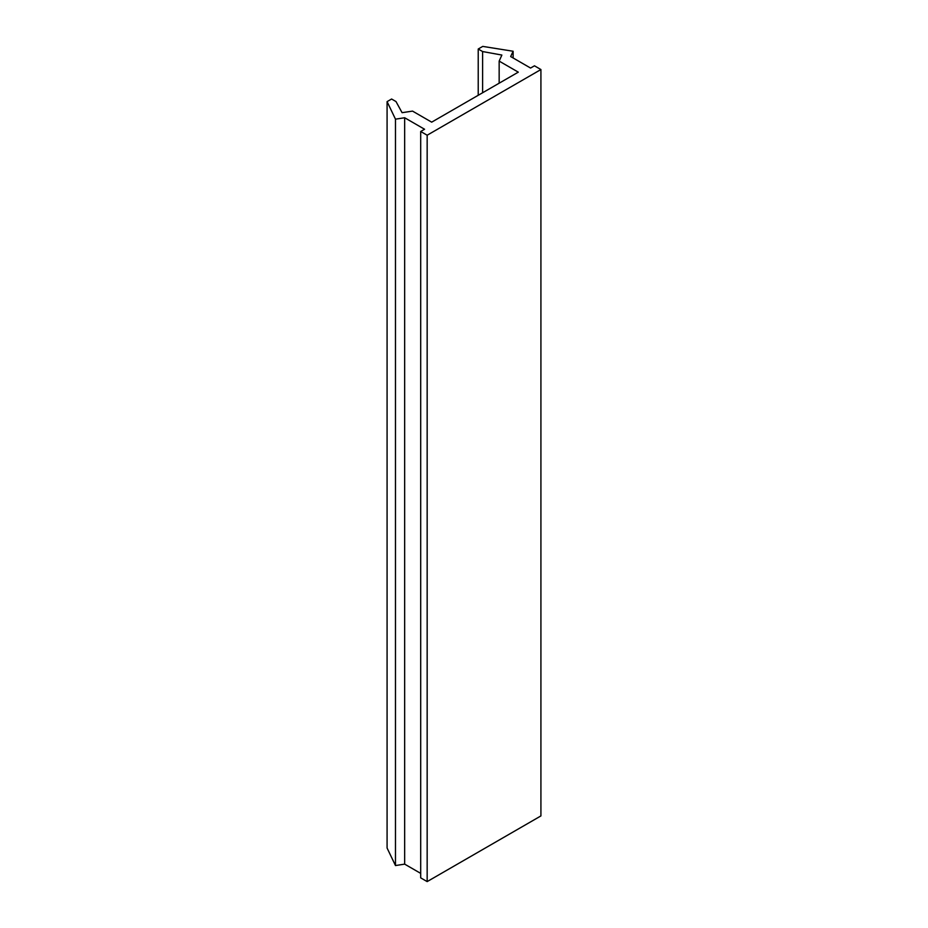 <?xml version="1.0" encoding="UTF-8"?>
<svg xmlns="http://www.w3.org/2000/svg" width="928" height="928" viewBox="0 0 928 928"><rect width="100%" height="100%" fill="white"/><g stroke="black" fill="none" stroke-linecap="round" stroke-linejoin="round"><path stroke-width="1.39" d="M510.667 56.55L513.126 51.249L482.746 46.4L478.222 49.01L482.618 51.55L501.874 55.054L499.16 61.109L518.3 72.152L431.682 122.16L412.542 111.105L402.079 112.682L396.001 101.558L391.604 99.018L387.08 101.628L395.479 119.167L404.666 117.752L424.572 129.247L420.697 131.486L427.158 135.221L540.92 69.542L534.458 65.807L530.572 68.046L510.667 56.55M513.126 57.965L513.126 51.249M478.222 95.282L478.222 49.01M482.618 92.754L482.618 51.55M499.16 83.195L499.16 61.109M395.479 119.167L395.479 865.557L387.08 848.018L387.08 101.628M395.479 865.557L404.666 864.13L404.666 117.752M404.666 864.13L420.697 873.387M427.158 135.221L427.158 881.6L420.697 877.865L420.697 131.486M427.158 881.6L540.92 815.921L540.92 69.542"/></g></svg>
